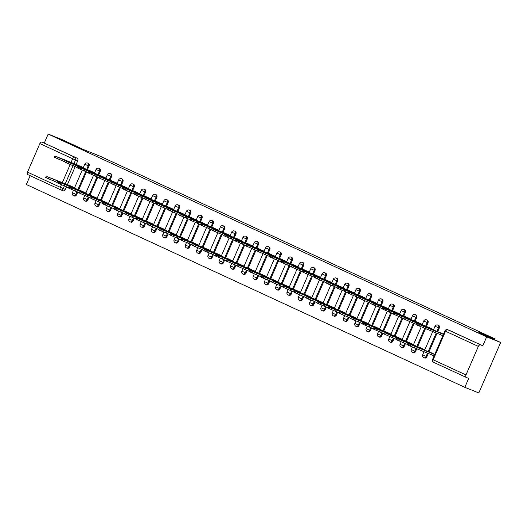 <?xml version="1.0" encoding="UTF-8"?>
<svg xmlns="http://www.w3.org/2000/svg" width="527" height="527" viewBox="0 0 527 527"><rect width="100%" height="100%" fill="white"/><g stroke="black" fill="none" stroke-linecap="round" stroke-linejoin="round"><path stroke-width="0.79" d="M69.248 143.482L58.148 138.548L69.248 143.482M485.268 335.916L474.175 330.976L485.268 335.916M87.449 169.668L89.004 166.084A2.2 1.594 -68.2 0 0 88.424 163.396A2.2 1.594 -68.2 0 0 88.371 163.37A2.2 1.594 -68.2 0 0 88.312 163.35M98.747 174.892L100.301 171.315A2.2 1.594 -68.2 0 0 99.722 168.62A2.2 1.594 -68.2 0 0 99.669 168.6A2.2 1.594 -68.2 0 0 99.61 168.581M110.051 180.122L111.599 176.538A2.2 1.594 -68.2 0 0 111.026 173.851A2.2 1.594 -68.2 0 0 110.966 173.824A2.2 1.594 -68.2 0 0 110.914 173.805M121.348 185.346L122.896 181.762A2.2 1.594 -68.2 0 0 122.323 179.075A2.2 1.594 -68.2 0 0 122.264 179.055A2.2 1.594 -68.2 0 0 122.211 179.028M132.646 190.576L134.194 186.993A2.2 1.594 -68.2 0 0 133.621 184.305A2.2 1.594 -68.2 0 0 133.568 184.279A2.2 1.594 -68.2 0 0 133.509 184.259M143.943 195.8L145.492 192.217A2.2 1.594 -68.2 0 0 144.918 189.529A2.2 1.594 -68.2 0 0 144.866 189.503A2.2 1.594 -68.2 0 0 144.806 189.483M155.241 201.024L156.796 197.441A2.2 1.594 -68.2 0 0 156.216 194.753A2.2 1.594 -68.2 0 0 156.163 194.733A2.2 1.594 -68.2 0 0 156.104 194.707M166.539 206.255L168.093 202.671A2.2 1.594 -68.2 0 0 167.514 199.983A2.2 1.594 -68.2 0 0 167.461 199.957A2.2 1.594 -68.2 0 0 167.402 199.937M177.843 211.479L179.391 207.895A2.2 1.594 -68.2 0 0 178.818 205.207A2.2 1.594 -68.2 0 0 178.758 205.181A2.2 1.594 -68.2 0 0 178.706 205.161M189.14 216.702L190.688 213.119A2.2 1.594 -68.2 0 0 190.115 210.431A2.2 1.594 -68.2 0 0 190.056 210.411A2.2 1.594 -68.2 0 0 190.003 210.385M200.438 221.933L201.986 218.349A2.2 1.594 -68.2 0 0 201.413 215.662A2.2 1.594 -68.2 0 0 201.36 215.635A2.2 1.594 -68.2 0 0 201.301 215.615M211.735 227.157L213.29 223.573A2.2 1.594 -68.2 0 0 212.71 220.885A2.2 1.594 -68.2 0 0 212.658 220.859A2.2 1.594 -68.2 0 0 212.598 220.839M223.033 232.381L224.588 228.797A2.2 1.594 -68.2 0 0 224.008 226.109A2.2 1.594 -68.2 0 0 223.955 226.09A2.2 1.594 -68.2 0 0 223.896 226.07M234.331 237.611L235.885 234.028A2.2 1.594 -68.2 0 0 235.312 231.34A2.2 1.594 -68.2 0 0 235.253 231.313A2.2 1.594 -68.2 0 0 235.194 231.294M245.635 242.835L247.183 239.251A2.2 1.594 -68.2 0 0 246.61 236.564A2.2 1.594 -68.2 0 0 246.55 236.537A2.2 1.594 -68.2 0 0 246.498 236.518M256.932 248.059L258.48 244.482A2.2 1.594 -68.2 0 0 257.907 241.788A2.2 1.594 -68.2 0 0 257.848 241.768A2.2 1.594 -68.2 0 0 257.795 241.748M268.23 253.289L269.778 249.706A2.2 1.594 -68.2 0 0 269.205 247.018A2.2 1.594 -68.2 0 0 269.152 246.992A2.2 1.594 -68.2 0 0 269.093 246.972M279.527 258.513L281.082 254.93A2.2 1.594 -68.2 0 0 280.502 252.242A2.2 1.594 -68.2 0 0 280.45 252.222A2.2 1.594 -68.2 0 0 280.39 252.196M290.825 263.744L292.38 260.16A2.2 1.594 -68.2 0 0 291.8 257.472A2.2 1.594 -68.2 0 0 291.747 257.446A2.2 1.594 -68.2 0 0 291.688 257.426M302.129 268.968L303.677 265.384A2.2 1.594 -68.2 0 0 303.104 262.696A2.2 1.594 -68.2 0 0 303.045 262.67A2.2 1.594 -68.2 0 0 302.992 262.65M313.427 274.192L314.975 270.608A2.2 1.594 -68.2 0 0 314.402 267.92A2.2 1.594 -68.2 0 0 314.342 267.9A2.2 1.594 -68.2 0 0 314.29 267.874M324.724 279.422L326.272 275.838A2.2 1.594 -68.2 0 0 325.699 273.151A2.2 1.594 -68.2 0 0 325.646 273.124A2.2 1.594 -68.2 0 0 325.587 273.105M336.022 284.646L337.57 281.062A2.2 1.594 -68.2 0 0 336.997 278.375A2.2 1.594 -68.2 0 0 336.944 278.348A2.2 1.594 -68.2 0 0 336.885 278.328M347.319 289.87L348.874 286.286A2.2 1.594 -68.2 0 0 348.294 283.598A2.2 1.594 -68.2 0 0 348.242 283.579A2.2 1.594 -68.2 0 0 348.182 283.559M358.617 295.1L360.172 291.517A2.2 1.594 -68.2 0 0 359.592 288.829A2.2 1.594 -68.2 0 0 359.539 288.803A2.2 1.594 -68.2 0 0 359.48 288.783M369.921 300.324L371.469 296.741A2.2 1.594 -68.2 0 0 370.896 294.053A2.2 1.594 -68.2 0 0 370.837 294.026A2.2 1.594 -68.2 0 0 370.784 294.007M381.219 305.548L382.767 301.964A2.2 1.594 -68.2 0 0 382.194 299.277A2.2 1.594 -68.2 0 0 382.134 299.257A2.2 1.594 -68.2 0 0 382.082 299.237M392.516 310.778L394.064 307.195A2.2 1.594 -68.2 0 0 393.491 304.507A2.2 1.594 -68.2 0 0 393.438 304.481A2.2 1.594 -68.2 0 0 393.379 304.461M403.814 316.002L405.368 312.419A2.2 1.594 -68.2 0 0 404.789 309.731A2.2 1.594 -68.2 0 0 404.736 309.705A2.2 1.594 -68.2 0 0 404.677 309.685M415.111 321.226L416.666 317.649A2.2 1.594 -68.2 0 0 416.086 314.955A2.2 1.594 -68.2 0 0 416.034 314.935A2.2 1.594 -68.2 0 0 415.974 314.915M426.409 326.457L427.964 322.873A2.2 1.594 -68.2 0 0 427.39 320.185A2.2 1.594 -68.2 0 0 427.331 320.159A2.2 1.594 -68.2 0 0 427.272 320.139M437.713 331.681L439.261 328.097A2.2 1.594 -68.2 0 0 438.688 325.409A2.2 1.594 -68.2 0 0 438.629 325.39A2.2 1.594 -68.2 0 0 438.576 325.363M30.164 175.702L26.35 184.516L464.827 387.332L468.694 378.406L466.514 377.53A2.2 1.515 114.8 0 1 466.461 377.51A2.2 1.515 114.8 0 1 465.98 374.947L478.338 346.397L445.526 331.219L433.168 359.776L465.98 374.947M500.65 342.484L486.658 336.885L48.181 134.062L62.173 139.668L83.753 149.648L99.432 155.926L494.748 338.782L479.069 332.504L500.65 342.484L478.819 392.938L464.827 387.332M60.743 189.845L28.036 174.714A2.2 1.515 -65.2 0 1 27.984 174.694A2.2 1.515 -65.2 0 1 27.503 172.131L39.861 143.575A2.2 1.515 -65.2 0 1 42.14 142.125L77.126 158.172A2.2 1.594 111.8 0 1 77.7 160.86L76.151 164.444M75.177 166.697L67.416 184.621M66.442 186.874L65.348 189.41L63.168 188.541A2.2 1.594 111.8 0 1 60.901 189.911A2.2 1.594 111.8 0 1 60.842 189.891A2.2 1.515 114.8 0 1 60.796 189.865A2.2 2.2 0 0 0 60.901 189.911L63.082 190.787A2.2 1.594 -68.2 0 0 65.348 189.41M44.314 142.995L48.181 134.062M482.798 345.811L449.986 330.64A2.2 1.594 -68.2 0 0 449.926 330.613L447.752 329.737A2.2 1.594 111.8 0 1 447.805 329.764L482.798 345.811L486.658 336.885M480.617 344.941A2.2 1.515 114.8 0 0 478.338 346.397M443.497 334.177L438.675 332.069M434.768 354.355L429.94 352.247M433.576 329.586L427.377 326.839M424.841 349.763L418.642 347.023M422.279 324.362L416.08 321.615M413.543 344.539L407.345 341.792M410.981 319.131L404.776 316.391M402.246 339.316L396.047 336.569M399.677 313.908L393.478 311.161M390.948 334.085L384.75 331.345M388.379 308.684L382.18 305.937M379.651 328.861L373.445 326.114M377.082 303.453L370.883 300.713M368.347 323.637L362.148 320.89M365.784 298.229L359.585 295.482M357.049 318.407L350.85 315.666M354.487 293.005L348.281 290.258M345.752 313.183L339.553 310.436M343.182 287.775L336.984 285.035M334.454 307.952L328.255 305.212M331.885 282.551L325.686 279.804M323.156 302.729L316.951 299.988M320.587 277.321L314.388 274.58M311.852 297.505L305.653 294.758M309.29 272.097L303.091 269.35M300.555 292.274L294.356 289.534M297.992 266.873L291.793 264.126M289.257 287.05L283.058 284.303M286.695 261.642L280.489 258.902M277.96 281.826L271.761 279.079M275.39 256.418L269.192 253.671M266.662 276.596L260.463 273.856M264.093 251.195L257.894 248.448M255.364 271.372L249.159 268.625M252.795 245.964L246.596 243.224M244.06 266.148L237.861 263.401M241.498 240.74L235.299 237.993M232.763 260.918L226.564 258.177M230.2 235.516L224.001 232.769M221.465 255.694L215.266 252.947M218.903 230.286L212.697 227.545M210.168 250.47L203.969 247.723M207.598 225.062L201.4 222.315M198.87 245.239L192.671 242.499M196.301 219.831L190.102 217.091M187.572 240.016L181.367 237.269M185.003 214.608L178.805 211.867M176.268 234.785L170.069 232.045M173.706 209.384L167.507 206.637M164.971 229.561L158.772 226.821M162.408 204.153L156.203 201.413M153.673 224.337L147.474 221.59M151.104 198.929L144.905 196.182M142.376 219.107L136.177 216.366M139.807 193.705L133.608 190.958M131.078 213.883L124.873 211.136M128.509 188.475L122.31 185.735M119.781 208.659L113.575 205.912M117.211 183.251L111.013 180.504M108.476 203.429L102.278 200.688M105.914 178.027L99.715 175.28M97.179 198.205L90.98 195.458M94.616 172.797L88.411 170.056M85.881 192.981L79.682 190.234M86.474 171.921L78.721 189.845M77.746 192.098L76.646 194.641L75.868 194.331A2.2 1.594 111.8 0 1 73.602 195.701L74.379 196.011A2.2 1.594 -68.2 0 0 76.646 194.641M97.772 177.144L90.018 195.076M89.043 197.329L87.943 199.865L87.172 199.555A2.2 1.594 111.8 0 1 84.906 200.925L85.677 201.235A2.2 1.594 -68.2 0 0 87.943 199.865M109.076 182.375L101.316 200.3M100.341 202.552L99.241 205.095L98.47 204.786A2.2 1.594 111.8 0 1 96.204 206.156L96.975 206.465A2.2 1.594 -68.2 0 0 99.241 205.095M120.373 187.599L112.613 205.53M111.638 207.776L110.538 210.319L109.768 210.01A2.2 1.594 111.8 0 1 107.501 211.38L108.272 211.689A2.2 1.594 -68.2 0 0 110.538 210.319M131.671 192.823L123.911 210.754M122.936 213.007L121.842 215.543L121.065 215.233A2.2 1.594 111.8 0 1 118.799 216.61L119.576 216.92A2.2 1.594 -68.2 0 0 121.842 215.543M142.969 198.053L135.208 215.978M134.24 218.231L133.14 220.773L132.363 220.464A2.2 1.594 111.8 0 1 130.097 221.834L130.874 222.144A2.2 1.594 -68.2 0 0 133.14 220.773M154.266 203.277L146.513 221.208M145.538 223.455L144.438 225.997L143.66 225.688A2.2 1.594 111.8 0 1 141.394 227.058L142.171 227.368A2.2 1.594 -68.2 0 0 144.438 225.997M165.57 208.501L157.81 226.432M156.835 228.685L155.735 231.221L154.964 230.912A2.2 1.594 111.8 0 1 152.698 232.288L153.469 232.598A2.2 1.594 -68.2 0 0 155.735 231.221M176.868 213.731L169.108 231.656M168.133 233.909L167.033 236.452L166.262 236.142A2.2 1.594 111.8 0 1 163.996 237.512L164.767 237.822A2.2 1.594 -68.2 0 0 167.033 236.452M188.165 218.955L180.405 236.886M179.43 239.139L178.33 241.676L177.559 241.366A2.2 1.594 111.8 0 1 175.293 242.736L176.064 243.046A2.2 1.594 -68.2 0 0 178.33 241.676M199.463 224.186L191.703 242.11M190.728 244.363L189.634 246.899L188.857 246.59A2.2 1.594 111.8 0 1 186.591 247.967L187.368 248.276A2.2 1.594 -68.2 0 0 189.634 246.899M210.76 229.41L203.007 247.334M202.032 249.587L200.932 252.13L200.155 251.82A2.2 1.594 111.8 0 1 197.888 253.191L198.666 253.5A2.2 1.594 -68.2 0 0 200.932 252.13M222.058 234.634L214.305 252.565M213.33 254.818L212.229 257.354L211.459 257.044A2.2 1.594 111.8 0 1 209.193 258.414L209.963 258.724A2.2 1.594 -68.2 0 0 212.229 257.354M233.362 239.864L225.602 257.789M224.627 260.042L223.527 262.578L222.756 262.268A2.2 1.594 111.8 0 1 220.49 263.645L221.261 263.955A2.2 1.594 -68.2 0 0 223.527 262.578M244.66 245.088L236.9 263.013M235.925 265.265L234.825 267.808L234.054 267.499A2.2 1.594 111.8 0 1 231.788 268.869L232.559 269.178A2.2 1.594 -68.2 0 0 234.825 267.808M255.957 250.312L248.197 268.243M247.222 270.496L246.122 273.032L245.351 272.722A2.2 1.594 111.8 0 1 243.085 274.093L243.856 274.402A2.2 1.594 -68.2 0 0 246.122 273.032M267.255 255.542L259.495 273.467M258.52 275.72L257.426 278.263L256.649 277.953A2.2 1.594 111.8 0 1 254.383 279.323L255.16 279.633A2.2 1.594 -68.2 0 0 257.426 278.263M278.552 260.766L270.799 278.697M269.824 280.944L268.724 283.486L267.947 283.177A2.2 1.594 111.8 0 1 265.68 284.547L266.458 284.857A2.2 1.594 -68.2 0 0 268.724 283.486M289.85 265.99L282.097 283.921M281.122 286.174L280.021 288.71L279.251 288.401A2.2 1.594 111.8 0 1 276.985 289.778L277.755 290.087A2.2 1.594 -68.2 0 0 280.021 288.71M301.154 271.221L293.394 289.145M292.419 291.398L291.319 293.941L290.548 293.631A2.2 1.594 111.8 0 1 288.282 295.001L289.053 295.311A2.2 1.594 -68.2 0 0 291.319 293.941M312.452 276.444L304.692 294.376M303.717 296.622L302.617 299.165L301.846 298.855A2.2 1.594 111.8 0 1 299.58 300.225L300.35 300.535A2.2 1.594 -68.2 0 0 302.617 299.165M323.749 281.675L315.989 299.599M315.014 301.852L313.921 304.389L313.143 304.079A2.2 1.594 111.8 0 1 310.877 305.456L311.655 305.765A2.2 1.594 -68.2 0 0 313.921 304.389M335.047 286.899L327.287 304.823M326.318 307.076L325.218 309.619L324.441 309.309A2.2 1.594 111.8 0 1 322.175 310.68L322.952 310.989A2.2 1.594 -68.2 0 0 325.218 309.619M346.344 292.123L338.591 310.054M337.616 312.307L336.516 314.843L335.739 314.533A2.2 1.594 111.8 0 1 333.472 315.904L334.25 316.213A2.2 1.594 -68.2 0 0 336.516 314.843M357.642 297.353L349.888 315.278M348.914 317.531L347.813 320.067L347.043 319.757A2.2 1.594 111.8 0 1 344.777 321.134L345.547 321.444A2.2 1.594 -68.2 0 0 347.813 320.067M368.946 302.577L361.186 320.502M360.211 322.755L359.111 325.297L358.34 324.988A2.2 1.594 111.8 0 1 356.074 326.358L356.845 326.668A2.2 1.594 -68.2 0 0 359.111 325.297M380.244 307.801L372.484 325.732M371.509 327.985L370.409 330.521L369.638 330.212A2.2 1.594 111.8 0 1 367.372 331.582L368.142 331.891A2.2 1.594 -68.2 0 0 370.409 330.521M391.541 313.031L383.781 330.956M382.806 333.209L381.713 335.745L380.935 335.435A2.2 1.594 111.8 0 1 378.669 336.812L379.447 337.122A2.2 1.594 -68.2 0 0 381.713 335.745M402.839 318.255L395.085 336.18M394.11 338.433L393.01 340.976L392.233 340.666A2.2 1.594 111.8 0 1 389.967 342.036L390.744 342.346A2.2 1.594 -68.2 0 0 393.01 340.976M414.136 323.479L406.383 341.41M405.408 343.663L404.308 346.199L403.537 345.89A2.2 1.594 111.8 0 1 401.271 347.26L402.042 347.57A2.2 1.594 -68.2 0 0 404.308 346.199M425.441 328.71L417.68 346.634M416.705 348.887L415.605 351.43L414.835 351.12A2.2 1.594 111.8 0 1 412.569 352.491L413.339 352.8A2.2 1.594 -68.2 0 0 415.605 351.43M436.995 333.334L428.978 351.865M428.26 353.518L426.903 356.654L426.132 356.344A2.2 1.594 111.8 0 1 423.866 357.714L424.637 358.024A2.2 1.594 -68.2 0 0 426.903 356.654M494.392 339.592L494.748 338.782M83.312 167.573L77.113 164.826M433.912 355.778L408.168 345.205L407.252 344.737L407.819 343.426L434.683 354.546M74.584 187.75L68.385 185.01M60.954 189.931L63.023 190.761A2.2 1.594 -68.2 0 0 63.082 190.787M442.851 335.679L416.903 325.027L415.987 324.56L416.554 323.249L423.853 326.536L423.286 327.847M429.505 328.492L421.363 325.231L429.426 328.67M440.658 332.86L416.554 323.249M443.418 334.368L423.853 326.536M420.77 348.67L412.628 345.409L420.691 348.854M431.929 353.044L407.819 343.426M416.113 324.27L404.683 319.336L405.256 318.025L412.555 321.312L411.989 322.623M418.207 323.262L410.059 320.001L418.128 323.446M429.36 327.636L405.256 318.025M433.523 329.704L412.555 321.312M404.808 319.046L393.386 314.105L393.952 312.794L401.258 316.081L400.691 317.392M406.91 318.038L398.761 314.777L406.831 318.216M418.063 322.412L393.952 312.794M422.226 324.48L401.258 316.081M409.472 343.446L401.33 340.185L409.393 343.624M420.625 347.813L397.437 338.67L424.788 349.882M407.378 344.454L395.955 339.513L396.521 338.202M398.175 338.215L390.033 334.955L398.096 338.4M409.327 342.59L386.139 333.439L413.491 344.658M396.08 339.223L384.657 334.289L385.224 332.978M393.511 313.815L382.088 308.881L382.655 307.57L389.96 310.858L389.387 312.168M395.606 312.814L387.464 309.553L395.527 312.992M406.765 317.182L382.655 307.57M410.928 319.25L389.96 310.858M382.213 308.591L370.791 303.657L371.357 302.34L378.656 305.627L378.09 306.945M384.308 307.584L376.166 304.323L384.229 307.768M395.461 311.958L371.357 302.34M399.631 314.026L378.656 305.627M370.916 303.368L359.493 298.427L360.06 297.116L367.359 300.403L366.792 301.714M373.011 302.36L364.868 299.099L372.932 302.538M384.163 306.734L360.06 297.116M388.327 308.802L367.359 300.403M386.877 332.992L378.729 329.731L386.798 333.169M398.03 337.366L374.842 328.216L402.193 339.434M384.782 333.999L373.353 329.059L373.926 327.748M375.58 327.768L367.431 324.507L375.501 327.946M386.732 332.135L363.544 322.992L390.896 334.204M373.478 328.769L362.056 323.835L362.622 322.524M364.276 322.537L356.133 319.276L364.197 322.722M375.435 326.911L352.247 317.761L379.598 328.98M362.181 323.545L350.758 318.611L351.325 317.294M359.618 298.137L348.195 293.203L348.762 291.892L356.061 295.179L355.494 296.49M361.713 297.136L353.571 293.875L361.634 297.314M372.866 301.503L348.762 291.892M377.029 303.572L356.061 295.179M352.978 317.313L344.836 314.052L352.899 317.491M364.131 321.687L340.949 312.537L368.301 323.756M350.883 318.321L339.46 313.381L340.027 312.07M348.321 292.913L336.891 287.979L337.464 286.662L344.763 289.949L344.197 291.26M350.415 291.905L342.267 288.644L350.336 292.09M361.568 296.279L337.464 286.662M365.731 298.348L344.763 289.949M341.68 312.089L333.538 308.829L341.601 312.267M352.833 316.457L329.645 307.307L356.996 318.525M339.586 313.091L328.163 308.157L328.729 306.846M337.017 287.689L325.594 282.749L326.16 281.438L333.466 284.725L332.899 286.036M339.111 286.681L330.969 283.421L339.039 286.859M350.271 291.056L326.16 281.438M354.434 293.117L333.466 284.725M330.383 306.859L322.241 303.598L330.304 307.043M341.536 311.233L318.348 302.083L345.699 313.301M328.288 307.867L316.865 302.933L317.432 301.615M325.719 282.459L314.296 277.525L314.863 276.214L322.168 279.501L321.595 280.812M327.814 281.458L319.672 278.197L327.735 281.635M338.973 285.825L314.863 276.214M343.136 287.894L322.168 279.501M319.085 301.635L310.937 298.374L319.006 301.813M330.238 306.009L307.05 296.859L334.401 308.071M316.99 302.643L305.561 297.702L306.134 296.391M314.421 277.235L302.999 272.294L303.565 270.983L310.864 274.271L310.298 275.581M316.516 276.227L308.374 272.966L316.437 276.411M327.669 280.601L303.565 270.983M331.839 282.67L310.864 274.271M307.781 296.411L299.639 293.15L307.709 296.589M318.94 300.779L295.752 291.629L323.104 302.847M305.686 297.412L294.264 292.478L294.83 291.167M303.124 272.011L291.701 267.07L292.268 265.76L299.567 269.047L299 270.358M305.219 271.003L297.076 267.742L305.14 271.181M316.371 275.371L292.268 265.76M320.535 277.439L299.567 269.047M296.484 291.181L288.341 287.92L296.405 291.365M307.643 295.555L284.455 286.405L311.806 297.623M294.389 292.189L282.966 287.248L283.533 285.937M291.826 266.781L280.404 261.847L280.97 260.536L288.269 263.823L287.702 265.134M293.921 265.773L285.779 262.518L293.842 265.957M305.074 270.147L280.97 260.536M309.237 272.215L288.269 263.823M285.186 285.957L277.044 282.696L285.107 286.135M296.339 290.324L273.157 281.181L300.509 292.393M283.091 286.965L271.668 282.024L272.235 280.713M280.522 261.557L269.099 256.616L269.672 255.305L276.971 258.592L276.405 259.903M282.624 260.549L274.475 257.288L282.544 260.733M293.776 264.923L269.672 255.305M297.939 266.991L276.971 258.592M273.888 280.726L265.746 277.472L273.809 280.911M285.041 285.1L261.853 275.95L289.204 287.169M271.794 281.734L260.371 276.8L260.937 275.489M269.225 256.333L257.802 251.392L258.368 250.081L265.674 253.368L265.107 254.679M271.319 255.325L263.177 252.064L271.247 255.503M282.479 259.692L258.368 250.081M286.642 261.761L265.674 253.368M262.591 275.502L254.449 272.242L262.512 275.687M273.744 279.877L250.556 270.726L277.907 281.945M260.496 276.51L249.073 271.57L249.64 270.259M257.927 251.102L246.504 246.168L247.071 244.857L254.376 248.138L253.803 249.455M260.022 250.094L251.88 246.834L259.943 250.279M271.181 254.469L247.071 244.857M275.344 256.537L254.376 248.138M251.293 270.279L243.145 267.018L251.214 270.456M262.446 274.646L239.258 265.503L266.609 276.715M249.199 271.286L237.769 266.346L238.342 265.035M246.629 245.878L235.207 240.938L235.773 239.627L243.072 242.914L242.506 244.225M248.724 244.871L240.582 241.61L248.645 245.048M259.877 249.245L235.773 239.627M264.04 251.313L243.072 242.914M239.989 265.048L231.847 261.787L239.917 265.233M251.148 269.422L227.96 260.272L255.312 271.491M237.894 266.056L226.472 261.122L227.038 259.811M235.332 240.648L223.909 235.714L224.476 234.403L231.775 237.69L231.208 239.001M237.427 239.647L229.285 236.386L237.348 239.825M248.579 244.014L224.476 234.403M252.743 246.083L231.775 237.69M228.692 259.824L220.549 256.563L228.613 260.002M239.851 264.198L216.663 255.048L244.014 266.267M226.597 260.832L215.174 255.891L215.741 254.581M224.034 235.424L212.605 230.49L213.178 229.173L220.477 232.46L219.911 233.777M226.129 234.416L217.98 231.155L226.05 234.601M237.282 238.79L213.178 229.173M241.445 240.859L220.477 232.46M217.394 254.6L209.252 251.339L217.315 254.778M228.547 258.968L205.359 249.824L232.71 261.036M215.299 255.602L203.877 250.668L204.443 249.357M212.73 230.2L201.307 225.26L201.874 223.949L209.179 227.236L208.613 228.547M214.832 229.192L206.683 225.931L214.752 229.37M225.984 233.566L201.874 223.949M230.147 235.635L209.179 227.236M206.097 249.37L197.954 246.109L206.017 249.554M217.249 253.744L194.061 244.594L221.412 255.812M204.002 250.378L192.579 245.444L193.145 244.126M201.433 224.97L190.01 220.036L190.576 218.725L197.882 222.012L197.309 223.323M203.527 223.968L195.385 220.708L203.448 224.146M214.687 228.336L190.576 218.725M218.85 230.404L197.882 222.012M194.799 244.146L186.65 240.885L194.72 244.324M205.952 248.52L182.764 239.37L210.115 250.588M192.704 245.154L181.275 240.213L181.848 238.902M190.135 219.746L178.712 214.805L179.279 213.494L186.578 216.781L186.011 218.092M192.23 218.738L184.088 215.477L192.151 218.922M203.382 223.112L179.279 213.494M207.552 225.181L186.578 216.781M183.501 238.922L175.353 235.661L183.422 239.1M194.654 243.29L171.466 234.14L198.817 245.358M181.4 239.923L169.977 234.989L170.544 233.678M178.837 214.522L167.415 209.581L167.981 208.27L175.28 211.558L174.714 212.868M180.932 213.514L172.79 210.253L180.853 213.692M192.085 217.882L167.981 208.27M196.248 219.95L175.28 211.558M172.197 233.692L164.055 230.431L172.125 233.876M183.356 238.066L160.168 228.916L187.52 240.134M170.102 234.699L158.68 229.759L159.246 228.448M167.54 209.291L156.117 204.357L156.684 203.047L163.983 206.334L163.416 207.645M169.635 208.29L161.493 205.029L169.556 208.468M180.787 212.658L156.684 203.047M184.951 214.726L163.983 206.334M160.9 228.468L152.758 225.207L160.821 228.646M172.052 232.835L148.871 223.692L176.222 234.904M158.805 229.476L147.382 224.535L147.949 223.224M156.242 204.068L144.813 199.127L145.386 197.816L152.685 201.103L152.119 202.414M158.337 203.06L150.188 199.799L158.258 203.244M169.49 207.434L145.386 197.816M173.653 209.502L152.685 201.103M149.602 223.244L141.46 219.983L149.523 223.422M160.755 227.611L137.567 218.461L164.918 229.68M147.507 224.245L136.085 219.311L136.651 218M144.938 198.844L133.515 193.903L134.082 192.592L141.388 195.879L140.821 197.19M147.033 197.836L138.891 194.575L146.961 198.014M158.192 202.203L134.082 192.592M162.356 204.272L141.388 195.879M138.305 218.013L130.162 214.752L138.226 218.198M149.457 222.387L126.269 213.237L153.62 224.456M136.21 219.021L124.787 214.081L125.354 212.77M133.641 193.613L122.218 188.679L122.784 187.368L130.09 190.655L129.517 191.966M135.735 192.605L127.593 189.351L135.656 192.79M146.895 196.979L122.784 187.368M151.058 199.048L130.09 190.655M127.007 212.789L118.858 209.529L126.928 212.967M138.16 217.157L114.972 208.013L142.323 219.225M124.912 213.797L113.483 208.857L114.056 207.546M122.343 188.389L110.92 183.449L111.487 182.138L118.786 185.425L118.219 186.736M124.438 187.381L116.296 184.121L124.359 187.559M135.591 191.756L111.487 182.138M139.76 193.824L118.786 185.425M115.703 207.559L107.561 204.305L115.63 207.743M126.862 211.933L103.674 202.783L131.025 214.002M113.608 208.567L102.185 203.633L102.752 202.322M111.045 183.165L99.623 178.225L100.189 176.914L107.488 180.201L106.922 181.512M113.14 182.158L104.998 178.897L113.061 182.335M124.293 186.525L100.189 176.914M128.456 188.594L107.488 180.201M104.405 202.335L96.263 199.074L104.326 202.513M115.565 206.709L92.377 197.559L119.728 208.778M102.31 203.343L90.888 198.402L91.454 197.091M99.748 177.935L88.325 173.001L88.892 171.69L96.191 174.971L95.624 176.288M101.843 176.927L93.701 173.666L101.764 177.112M112.995 181.301L88.892 171.69M117.159 183.37L96.191 174.971M93.108 197.111L84.966 193.85L93.029 197.289M104.26 201.479L81.079 192.335L108.43 203.547M91.013 198.119L79.59 193.178L80.157 191.868M88.45 172.711L77.021 167.77L77.594 166.46L84.893 169.747L84.327 171.058M90.545 171.703L82.396 168.442L90.466 171.881M101.698 176.077L77.594 166.46M105.861 178.146L84.893 169.747M81.81 191.881L73.668 188.62L81.731 192.065M92.963 196.255L69.775 187.105L97.126 198.323M79.715 192.889L68.293 187.955L68.859 186.644M77.146 167.481L65.723 162.547L66.29 161.236L73.596 164.523L73.029 165.834M79.241 166.479L71.099 163.218L79.169 166.657M90.4 170.847L66.29 161.236M94.564 172.915L73.596 164.523M70.513 186.657L62.37 183.396L70.434 186.835M81.665 191.031L58.477 181.881L85.829 193.099M68.418 187.665L56.995 182.724L57.562 181.413M65.849 162.257L54.426 157.323L54.992 156.005L62.298 159.292L61.725 160.61M67.943 161.249L59.801 157.988L67.864 161.433M79.103 165.623L54.992 156.005M83.266 167.691L62.298 159.292M59.215 181.433L51.066 178.172L59.136 181.611M70.368 185.8L47.18 176.657L74.531 187.869M57.12 182.434L45.691 177.5L46.264 176.189M88.371 163.37L87.594 163.06A2.2 1.594 111.8 0 1 87.653 163.087A2.2 1.594 111.8 0 1 88.226 165.774L86.678 169.358M89.004 166.084L84.761 164.233L83.154 167.948M99.669 168.6L98.898 168.291A2.2 1.594 111.8 0 1 98.951 168.311A2.2 1.594 111.8 0 1 99.524 171.005L97.976 174.582M100.301 171.315L96.059 169.457L94.452 173.172M110.966 173.824L110.196 173.515A2.2 1.594 111.8 0 1 110.248 173.541A2.2 1.594 111.8 0 1 110.828 176.229L109.273 179.812M111.599 176.538L107.356 174.687L105.749 178.403M122.264 179.055L121.493 178.745A2.2 1.594 111.8 0 1 121.546 178.765A2.2 1.594 111.8 0 1 122.126 181.453L120.571 185.036M122.896 181.762L118.654 179.911L117.047 183.627M133.568 184.279L132.791 183.969A2.2 1.594 111.8 0 1 132.85 183.995A2.2 1.594 111.8 0 1 133.423 186.683L131.875 190.267M134.194 186.993L129.958 185.135L128.344 188.85M144.866 189.503L144.088 189.193A2.2 1.594 111.8 0 1 144.148 189.219A2.2 1.594 111.8 0 1 144.721 191.907L143.173 195.491M145.492 192.217L141.256 190.366L139.648 194.081M156.163 194.733L155.386 194.423A2.2 1.594 111.8 0 1 155.445 194.443A2.2 1.594 111.8 0 1 156.018 197.131L154.47 200.715M156.796 197.441L152.553 195.589L150.946 199.305M167.461 199.957L166.69 199.647A2.2 1.594 111.8 0 1 166.743 199.674A2.2 1.594 111.8 0 1 167.316 202.361L165.768 205.945M168.093 202.671L163.851 200.813L162.244 204.529M178.758 205.181L177.988 204.871A2.2 1.594 111.8 0 1 178.04 204.898A2.2 1.594 111.8 0 1 178.62 207.585L177.065 211.169M179.391 207.895L175.148 206.044L173.541 209.759M190.056 210.411L189.285 210.102A2.2 1.594 111.8 0 1 189.338 210.121A2.2 1.594 111.8 0 1 189.918 212.809L188.363 216.393M190.688 213.119L186.446 211.268L184.839 214.983M201.36 215.635L200.583 215.326A2.2 1.594 111.8 0 1 200.642 215.352A2.2 1.594 111.8 0 1 201.215 218.04L199.667 221.623M201.986 218.349L197.75 216.492L196.143 220.207M212.658 220.859L211.88 220.549A2.2 1.594 111.8 0 1 211.94 220.576A2.2 1.594 111.8 0 1 212.513 223.264L210.965 226.847M213.29 223.573L209.048 221.722L207.44 225.437M223.955 226.09L223.184 225.78A2.2 1.594 111.8 0 1 223.237 225.8A2.2 1.594 111.8 0 1 223.81 228.487L222.262 232.071M224.588 228.797L220.345 226.946L218.738 230.661M235.253 231.313L234.482 231.004A2.2 1.594 111.8 0 1 234.535 231.03A2.2 1.594 111.8 0 1 235.108 233.718L233.56 237.302M235.885 234.028L231.643 232.17L230.035 235.892M246.55 236.537L245.78 236.228A2.2 1.594 111.8 0 1 245.832 236.254A2.2 1.594 111.8 0 1 246.412 238.942L244.857 242.525M247.183 239.251L242.94 237.4L241.333 241.116M257.848 241.768L257.077 241.458A2.2 1.594 111.8 0 1 257.136 241.478A2.2 1.594 111.8 0 1 257.71 244.172L256.155 247.749M258.48 244.482L254.245 242.624L252.631 246.34M269.152 246.992L268.375 246.682A2.2 1.594 111.8 0 1 268.434 246.708A2.2 1.594 111.8 0 1 269.007 249.396L267.459 252.98M269.778 249.706L265.542 247.855L263.935 251.57M280.45 252.222L279.672 251.913A2.2 1.594 111.8 0 1 279.732 251.932A2.2 1.594 111.8 0 1 280.305 254.62L278.757 258.204M281.082 254.93L276.84 253.079L275.232 256.794M291.747 257.446L290.976 257.136A2.2 1.594 111.8 0 1 291.029 257.163A2.2 1.594 111.8 0 1 291.602 259.851L290.054 263.434M292.38 260.16L288.137 258.302L286.53 262.018M303.045 262.67L302.274 262.36A2.2 1.594 111.8 0 1 302.327 262.387A2.2 1.594 111.8 0 1 302.906 265.074L301.352 268.658M303.677 265.384L299.435 263.533L297.827 267.248M314.342 267.9L313.572 267.591A2.2 1.594 111.8 0 1 313.624 267.611A2.2 1.594 111.8 0 1 314.204 270.298L312.649 273.882M314.975 270.608L310.732 268.757L309.125 272.472M325.646 273.124L324.869 272.815A2.2 1.594 111.8 0 1 324.928 272.841A2.2 1.594 111.8 0 1 325.502 275.529L323.953 279.112M326.272 275.838L322.037 273.981L320.423 277.696M336.944 278.348L336.167 278.039A2.2 1.594 111.8 0 1 336.226 278.065A2.2 1.594 111.8 0 1 336.799 280.753L335.251 284.336M337.57 281.062L333.334 279.211L331.727 282.927M348.242 283.579L347.464 283.269A2.2 1.594 111.8 0 1 347.524 283.289A2.2 1.594 111.8 0 1 348.097 285.977L346.549 289.56M348.874 286.286L344.632 284.435L343.024 288.15M359.539 288.803L358.768 288.493A2.2 1.594 111.8 0 1 358.821 288.519A2.2 1.594 111.8 0 1 359.394 291.207L357.846 294.791M360.172 291.517L355.929 289.659L354.322 293.374M370.837 294.026L370.066 293.717A2.2 1.594 111.8 0 1 370.119 293.743A2.2 1.594 111.8 0 1 370.698 296.431L369.144 300.015M371.469 296.741L367.227 294.889L365.619 298.605M382.134 299.257L381.364 298.947A2.2 1.594 111.8 0 1 381.416 298.967A2.2 1.594 111.8 0 1 381.996 301.655L380.441 305.238M382.767 301.964L378.524 300.113L376.917 303.829M393.438 304.481L392.661 304.171A2.2 1.594 111.8 0 1 392.72 304.198A2.2 1.594 111.8 0 1 393.294 306.885L391.745 310.469M394.064 307.195L389.828 305.344L388.221 309.059M404.736 309.705L403.959 309.395A2.2 1.594 111.8 0 1 404.018 309.421A2.2 1.594 111.8 0 1 404.591 312.109L403.043 315.693M405.368 312.419L401.126 310.568L399.519 314.283M416.034 314.935L415.263 314.626A2.2 1.594 111.8 0 1 415.316 314.645A2.2 1.594 111.8 0 1 415.889 317.34L414.341 320.917M416.666 317.649L412.424 315.792L410.816 319.507M427.331 320.159L426.56 319.849A2.2 1.594 111.8 0 1 426.613 319.876A2.2 1.594 111.8 0 1 427.186 322.564L425.638 326.147M427.964 322.873L423.721 321.022L422.114 324.737M438.629 325.39L437.858 325.08A2.2 1.594 111.8 0 1 437.911 325.1A2.2 1.594 111.8 0 1 438.49 327.787L436.936 331.371M439.261 328.097L435.019 326.246L433.411 329.961M77.7 160.86L75.526 159.984L73.971 163.568M72.996 165.821L65.243 183.752M64.268 186.005L63.168 188.541L60.309 187.309L61.402 184.786M62.351 182.592L70.137 164.608M71.086 162.415L72.667 158.752L39.861 143.575M27.503 172.131L60.309 187.309A2.2 1.515 114.8 0 0 60.796 189.865L27.984 174.694M85.703 171.611L77.943 189.536M76.968 191.788L75.868 194.331L72.403 192.783A2.2 2.2 0 0 0 73.602 195.701M97.001 176.835L89.241 194.766M88.266 197.019L87.172 199.555L83.701 198.014A2.2 2.2 0 0 0 84.906 200.925M108.298 182.065L100.545 199.99M99.57 202.243L98.47 204.786L94.998 203.238A2.2 2.2 0 0 0 96.204 206.156M119.596 187.289L111.843 205.22M110.868 207.467L109.768 210.01L106.302 208.468A2.2 2.2 0 0 0 107.501 211.38M130.9 192.513L123.14 210.444M122.165 212.697L121.065 215.233L117.6 213.692A2.2 2.2 0 0 0 118.799 216.61M142.198 197.744L134.438 215.668M133.463 217.921L132.363 220.464L128.898 218.916A2.2 2.2 0 0 0 130.097 221.834M153.495 202.967L145.735 220.899M144.76 223.145L143.66 225.688L140.195 224.146A2.2 2.2 0 0 0 141.394 227.058M164.793 208.191L157.033 226.123M156.058 228.375L154.964 230.912L151.493 229.37A2.2 2.2 0 0 0 152.698 232.288M176.09 213.422L168.337 231.346M167.362 233.599L166.262 236.142L162.797 234.594A2.2 2.2 0 0 0 163.996 237.512M187.388 218.646L179.635 236.577M178.66 238.83L177.559 241.366L174.094 239.825A2.2 2.2 0 0 0 175.293 242.736M198.692 223.876L190.932 241.801M189.957 244.054L188.857 246.59L185.392 245.048A2.2 2.2 0 0 0 186.591 247.967M209.99 229.1L202.23 247.025M201.255 249.278L200.155 251.82L196.69 250.272A2.2 2.2 0 0 0 197.888 253.191M221.287 234.324L213.527 252.255M212.552 254.508L211.459 257.044L207.987 255.503A2.2 2.2 0 0 0 209.193 258.414M232.585 239.554L224.825 257.479M223.856 259.732L222.756 262.268L219.285 260.727A2.2 2.2 0 0 0 220.49 263.645M243.882 244.778L236.129 262.703M235.154 264.956L234.054 267.499L230.589 265.951A2.2 2.2 0 0 0 231.788 268.869M255.187 250.002L247.427 267.933M246.452 270.186L245.351 272.722L241.886 271.181A2.2 2.2 0 0 0 243.085 274.093M266.484 255.233L258.724 273.157M257.749 275.41L256.649 277.953L253.184 276.405A2.2 2.2 0 0 0 254.383 279.323M277.782 260.457L270.022 278.388M269.047 280.634L267.947 283.177L264.482 281.635A2.2 2.2 0 0 0 265.68 284.547M289.079 265.68L281.319 283.612M280.344 285.865L279.251 288.401L275.779 286.859A2.2 2.2 0 0 0 276.985 289.778M300.377 270.911L292.623 288.836M291.648 291.088L290.548 293.631L287.077 292.083A2.2 2.2 0 0 0 288.282 295.001M311.674 276.135L303.921 294.066M302.946 296.312L301.846 298.855L298.381 297.314A2.2 2.2 0 0 0 299.58 300.225M322.979 281.365L315.218 299.29M314.244 301.543L313.143 304.079L309.678 302.538A2.2 2.2 0 0 0 310.877 305.456M334.276 286.589L326.516 304.514M325.541 306.767L324.441 309.309L320.976 307.761A2.2 2.2 0 0 0 322.175 310.68M345.574 291.813L337.814 309.744M336.839 311.997L335.739 314.533L332.273 312.992A2.2 2.2 0 0 0 333.472 315.904M356.871 297.044L349.111 314.968M348.136 317.221L347.043 319.757L343.571 318.216A2.2 2.2 0 0 0 344.777 321.134M368.169 302.267L360.415 320.192M359.44 322.445L358.34 324.988L354.869 323.44A2.2 2.2 0 0 0 356.074 326.358M379.466 307.491L371.713 325.422M370.738 327.675L369.638 330.212L366.173 328.67A2.2 2.2 0 0 0 367.372 331.582M390.77 312.722L383.01 330.646M382.035 332.899L380.935 335.435L377.47 333.894A2.2 2.2 0 0 0 378.669 336.812M402.068 317.946L394.308 335.87M393.333 338.123L392.233 340.666L388.768 339.124A2.2 2.2 0 0 0 389.967 342.036M413.366 323.17L405.606 341.101M404.631 343.354L403.537 345.89L400.065 344.348A2.2 2.2 0 0 0 401.271 347.26M424.663 328.4L416.903 346.325M415.935 348.578L414.835 351.12L411.363 349.572A2.2 2.2 0 0 0 412.569 352.491M436.224 333.024L428.207 351.555M427.489 353.209L426.132 356.344L422.667 354.803A2.2 2.2 0 0 0 423.866 357.714M466.415 377.484L433.701 362.352A2.2 1.515 114.8 0 1 433.655 362.332L466.461 377.51M449.986 330.64L447.805 329.764A2.2 1.515 -65.2 0 0 445.526 331.219L444.913 330.91L432.555 359.46A2.2 2.2 0 0 0 433.655 362.332A2.2 1.515 114.8 0 1 433.168 359.776L432.555 359.46M77.126 158.172L74.946 157.296A2.2 1.594 111.8 0 1 75.526 159.984L72.667 158.752A2.2 1.515 -65.2 0 1 74.946 157.296L42.14 142.125M417.47 323.716L416.903 325.027M419.571 324.685L419.005 325.996M414.551 348.024L415.124 346.713M410.269 346.18L410.836 344.862M408.168 345.205L408.741 343.894M406.172 318.486L405.606 319.797M408.273 319.461L407.707 320.772M394.875 313.262L394.308 314.573M396.976 314.23L396.409 315.541M403.254 342.8L403.82 341.489M398.972 340.949L399.538 339.638M396.871 339.981L397.437 338.67M391.956 337.576L392.523 336.259M387.674 335.725L388.241 334.414M385.573 334.75L386.139 333.439M383.577 308.038L383.01 309.349M385.678 309.006L385.105 310.317M372.279 302.808L371.706 304.119M374.374 303.783L373.808 305.093M360.975 297.584L360.409 298.895M363.077 298.552L362.51 299.863M380.659 332.346L381.225 331.035M376.377 330.495L376.943 329.184M374.275 329.527L374.842 328.216M369.361 327.122L369.928 325.811M365.079 325.271L365.646 323.96M362.978 324.303L363.544 322.992M358.057 321.898L358.63 320.581M353.775 320.047L354.348 318.736M351.68 319.072L352.247 317.761M349.678 292.353L349.111 293.671M351.779 293.328L351.213 294.639M346.759 316.668L347.326 315.357M342.478 314.817L343.044 313.506M340.376 313.848L340.949 312.537M338.38 287.129L337.814 288.44M340.482 288.104L339.915 289.415M335.462 311.444L336.028 310.133M331.18 309.593L331.746 308.282M329.079 308.624L329.645 307.307M327.083 281.905L326.516 283.216M329.184 282.874L328.617 284.185M324.164 306.213L324.731 304.902M319.882 304.369L320.449 303.058M317.781 303.394L318.348 302.083M315.785 276.675L315.218 277.992M317.886 277.65L317.313 278.961M312.867 300.989L313.433 299.679M308.585 299.138L309.151 297.827M306.483 298.17L307.05 296.859M304.487 271.451L303.914 272.762M306.582 272.426L306.016 273.737M301.569 295.766L302.136 294.455M297.287 293.914L297.854 292.604M295.186 292.946L295.752 291.629M293.183 266.227L292.617 267.538M295.285 267.196L294.718 268.507M290.265 290.535L290.838 289.224M285.983 288.691L286.556 287.38M283.888 287.716L284.455 286.405M281.886 260.997L281.319 262.308M283.987 261.972L283.421 263.283M278.967 285.311L279.534 284M274.686 283.46L275.252 282.149M272.584 282.492L273.157 281.181M270.588 255.773L270.022 257.084M272.69 256.741L272.123 258.059M267.67 280.087L268.236 278.776M263.388 278.236L263.955 276.925M261.287 277.261L261.853 275.95M259.291 250.549L258.724 251.86M261.392 251.517L260.819 252.828M256.372 274.857L256.939 273.546M252.09 273.012L252.657 271.695M249.989 272.037L250.556 270.726M247.993 245.318L247.42 246.629M250.088 246.293L249.521 247.604M245.075 269.633L245.641 268.322M240.793 267.782L241.359 266.471M238.691 266.814L239.258 265.503M236.689 240.095L236.122 241.406M238.79 241.063L238.224 242.374M233.777 264.409L234.344 263.092M229.495 262.558L230.062 261.247M227.394 261.583L227.96 260.272M225.391 234.871L224.825 236.182M227.493 235.839L226.926 237.15M222.473 259.179L223.046 257.868M218.191 257.328L218.758 256.017M216.09 256.359L216.663 255.048M214.094 229.64L213.527 230.951M216.195 230.615L215.629 231.926M211.175 253.955L211.742 252.644M206.894 252.104L207.46 250.793M204.792 251.135L205.359 249.824M202.796 224.416L202.23 225.727M204.898 225.385L204.331 226.696M199.878 248.731L200.444 247.413M195.596 246.88L196.163 245.569M193.495 245.905L194.061 244.594M191.499 219.186L190.932 220.503M193.6 220.161L193.027 221.472M188.58 243.5L189.147 242.189M184.298 241.649L184.865 240.338M182.197 240.681L182.764 239.37M180.201 213.962L179.628 215.273M182.296 214.937L181.729 216.248M177.283 238.276L177.849 236.966M173.001 236.425L173.567 235.114M170.9 235.457L171.466 234.14M168.897 208.738L168.33 210.049M170.998 209.706L170.432 211.017M165.979 233.046L166.552 231.735M161.697 231.201L162.27 229.891M159.602 230.227L160.168 228.916M157.599 203.508L157.033 204.819M159.701 204.483L159.134 205.793M154.681 227.822L155.248 226.511M150.399 225.971L150.966 224.66M148.298 225.003L148.871 223.692M146.302 198.284L145.735 199.595M148.403 199.259L147.837 200.57M143.384 222.598L143.95 221.287M139.102 220.747L139.668 219.436M137 219.772L137.567 218.461M135.004 193.06L134.438 194.371M137.106 194.028L136.539 195.339M132.086 217.368L132.652 216.057M127.804 215.523L128.371 214.212M125.703 214.548L126.269 213.237M123.707 187.829L123.14 189.14M125.808 188.804L125.235 190.115M120.788 212.144L121.355 210.833M116.507 210.293L117.073 208.982M114.405 209.324L114.972 208.013M112.409 182.605L111.836 183.916M114.504 183.574L113.937 184.891M109.491 206.92L110.057 205.609M105.209 205.069L105.775 203.758M103.108 204.094L103.674 202.783M101.105 177.382L100.538 178.693M103.206 178.35L102.64 179.661M98.187 201.689L98.76 200.379M93.905 199.845L94.478 198.527M91.81 198.87L92.377 197.559M89.807 172.151L89.241 173.462M91.909 173.126L91.342 174.437M86.889 196.466L87.456 195.155M82.607 194.615L83.174 193.304M80.506 193.646L81.079 192.335M78.51 166.927L77.943 168.238M80.611 167.896L80.045 169.207M75.592 191.242L76.158 189.924M71.31 189.391L71.876 188.08M69.208 188.416L69.775 187.105M67.212 161.703L66.646 163.014M69.314 162.672L68.741 163.983M64.294 186.011L64.861 184.7M60.012 184.16L60.579 182.849M57.911 183.192L58.477 181.881M55.915 156.473L55.342 157.784M58.01 157.448L57.443 158.759M52.996 180.787L53.563 179.476M48.715 178.936L49.281 177.625M46.613 177.968L47.18 176.657M422.667 354.803L423.965 351.792M424.683 350.139L432.7 331.615M437.858 325.08A2.2 2.2 0 0 0 435.019 326.246M411.363 349.572L412.424 347.135M413.379 344.915L421.152 326.951M426.56 319.849A2.2 2.2 0 0 0 423.721 321.022M400.065 344.348L401.126 341.904M402.081 339.691L409.854 321.727M415.263 314.626A2.2 2.2 0 0 0 412.424 315.792M388.768 339.124L389.822 336.681M390.784 334.461L398.557 316.503M403.959 309.395A2.2 2.2 0 0 0 401.126 310.568M377.47 333.894L378.524 331.457M379.486 329.237L387.259 311.273M392.661 304.171A2.2 2.2 0 0 0 389.828 305.344M366.173 328.67L367.227 326.226M368.189 324.013L375.962 306.049M381.364 298.947A2.2 2.2 0 0 0 378.524 300.113M354.869 323.44L355.929 321.002M356.891 318.782L364.658 300.825M370.066 293.717A2.2 2.2 0 0 0 367.227 294.889M343.571 318.216L344.632 315.778M345.587 313.558L353.36 295.594M358.768 288.493A2.2 2.2 0 0 0 355.929 289.659M332.273 312.992L333.327 310.548M334.289 308.328L342.063 290.37M347.464 283.269A2.2 2.2 0 0 0 344.632 284.435M320.976 307.761L322.03 305.324M322.992 303.104L330.765 285.147M336.167 278.039A2.2 2.2 0 0 0 333.334 279.211M309.678 302.538L310.732 300.1M311.694 297.88L319.467 279.916M324.869 272.815A2.2 2.2 0 0 0 322.037 273.981M298.381 297.314L299.435 294.87M300.397 292.65L308.17 274.692M313.572 267.591A2.2 2.2 0 0 0 310.732 268.757M287.077 292.083L288.137 289.646M289.092 287.426L296.866 269.462M302.274 262.36A2.2 2.2 0 0 0 299.435 263.533M275.779 286.859L276.84 284.415M277.795 282.202L285.568 264.238M290.976 257.136A2.2 2.2 0 0 0 288.137 258.302M264.482 281.635L265.536 279.191M266.497 276.971L274.271 259.014M279.672 251.913A2.2 2.2 0 0 0 276.84 253.079M253.184 276.405L254.238 273.968M255.2 271.748L262.973 253.783M268.375 246.682A2.2 2.2 0 0 0 265.542 247.855M241.886 271.181L242.94 268.737M243.902 266.524L251.675 248.56M257.077 241.458A2.2 2.2 0 0 0 254.245 242.624M230.589 265.951L231.643 263.513M232.605 261.293L240.378 243.336M245.78 236.228A2.2 2.2 0 0 0 242.94 237.4M219.285 260.727L220.345 258.289M221.3 256.069L229.074 238.105M234.482 231.004A2.2 2.2 0 0 0 231.643 232.17M207.987 255.503L209.048 253.059M210.003 250.845L217.776 232.881M223.184 225.78A2.2 2.2 0 0 0 220.345 226.946M196.69 250.272L197.744 247.835M198.705 245.615L206.479 227.657M211.88 220.549A2.2 2.2 0 0 0 209.048 221.722M185.392 245.048L186.446 242.611M187.408 240.391L195.181 222.427M200.583 215.326A2.2 2.2 0 0 0 197.75 216.492M174.094 239.825L175.148 237.381M176.11 235.161L183.883 217.203M189.285 210.102A2.2 2.2 0 0 0 186.446 211.268M162.797 234.594L163.851 232.157M164.813 229.937L172.579 211.973M177.988 204.871A2.2 2.2 0 0 0 175.148 206.044M151.493 229.37L152.553 226.926M153.509 224.713L161.282 206.749M166.69 199.647A2.2 2.2 0 0 0 163.851 200.813M140.195 224.146L141.249 221.702M142.211 219.482L149.984 201.525M155.386 194.423A2.2 2.2 0 0 0 152.553 195.589M128.898 218.916L129.952 216.478M130.913 214.258L138.687 196.294M144.088 189.193A2.2 2.2 0 0 0 141.256 190.366M117.6 213.692L118.654 211.248M119.616 209.035L127.389 191.07M132.791 183.969A2.2 2.2 0 0 0 129.958 185.135M106.302 208.468L107.356 206.024M108.318 203.804L116.092 185.847M121.493 178.745A2.2 2.2 0 0 0 118.654 179.911M94.998 203.238L96.059 200.8M97.014 198.58L104.787 180.616M110.196 173.515A2.2 2.2 0 0 0 107.356 174.687M83.701 198.014L84.761 195.57M85.717 193.356L93.49 175.392M98.898 168.291A2.2 2.2 0 0 0 96.059 169.457M72.403 192.783L73.457 190.346M74.419 188.126L82.192 170.168M87.594 163.06A2.2 2.2 0 0 0 84.761 164.233M447.752 329.737A2.2 2.2 0 0 0 444.913 330.91"/></g></svg>
